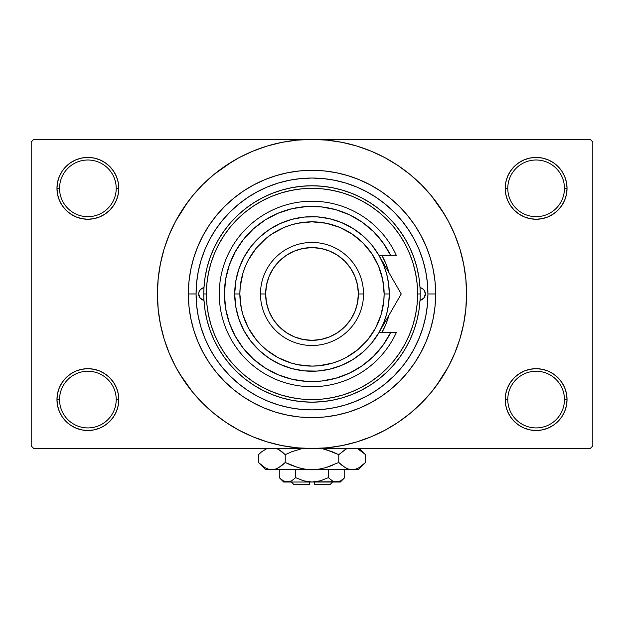 <?xml version="1.0" encoding="UTF-8"?>
<svg xmlns="http://www.w3.org/2000/svg" width="624" height="624" viewBox="0 0 624 624"><rect width="100%" height="100%" fill="white"/><g stroke="black" fill="none" stroke-linecap="round" stroke-linejoin="round"><path stroke-width="0.94" d="M564.463 399.586A28.337 28.337 0 0 0 536.125 371.249A28.337 28.337 0 0 0 507.788 399.586L505.214 399.586A30.911 30.911 0 0 1 536.125 368.675A30.911 30.911 0 0 1 567.037 399.586L564.463 399.586A28.337 28.337 0 0 1 536.125 427.924A28.337 28.337 0 0 1 507.788 399.586A28.337 28.337 0 0 1 536.125 371.249A28.337 28.337 0 0 1 564.463 399.586L567.037 399.586L566.444 393.557L564.689 387.761L561.826 382.411L557.981 377.731L553.301 373.885L547.958 371.03L542.155 369.268L536.125 368.675L530.096 369.268L524.293 371.03L518.95 373.885L514.262 377.731L510.424 382.411L507.562 387.761L505.807 393.557L505.214 399.586L505.807 405.623L507.562 411.419L510.424 416.762L514.262 421.45L518.95 425.295L524.293 428.15L530.096 429.913L536.125 430.505L542.155 429.913L547.958 428.15L553.301 425.295L557.981 421.45L561.826 416.762L564.689 411.419L566.444 405.623L567.037 399.586A30.911 30.911 0 0 1 536.125 430.505A30.911 30.911 0 0 1 505.214 399.586L507.788 399.586A28.337 28.337 0 0 0 536.125 427.924A28.337 28.337 0 0 0 564.463 399.586M116.212 399.586A28.337 28.337 0 0 0 87.875 371.249A28.337 28.337 0 0 0 59.537 399.586L56.963 399.586A30.911 30.911 0 0 1 87.875 368.675A30.911 30.911 0 0 1 118.786 399.586L116.212 399.586A28.337 28.337 0 0 1 87.875 427.924A28.337 28.337 0 0 1 59.537 399.586A28.337 28.337 0 0 1 87.875 371.249A28.337 28.337 0 0 1 116.212 399.586L118.786 399.586L118.193 393.557L116.438 387.761L113.576 382.411L109.738 377.731L105.05 373.885L99.707 371.03L93.904 369.268L87.875 368.675L81.845 369.268L76.042 371.03L70.699 373.885L66.019 377.731L62.174 382.411L59.311 387.761L57.556 393.557L56.963 399.586L57.556 405.623L59.311 411.419L62.174 416.762L66.019 421.45L70.699 425.295L76.042 428.15L81.845 429.913L87.875 430.505L93.904 429.913L99.707 428.15L105.05 425.295L109.738 421.45L113.576 416.762L116.438 411.419L118.193 405.623L118.786 399.586A30.911 30.911 0 0 1 87.875 430.505A30.911 30.911 0 0 1 56.963 399.586L59.537 399.586A28.337 28.337 0 0 0 87.875 427.924A28.337 28.337 0 0 0 116.212 399.586M116.212 188.347A28.337 28.337 0 0 0 87.875 160.009A28.337 28.337 0 0 0 59.537 188.347L56.963 188.347A30.911 30.911 0 0 1 87.875 157.427A30.911 30.911 0 0 1 118.786 188.347L116.212 188.347A28.337 28.337 0 0 1 87.875 216.684A28.337 28.337 0 0 1 59.537 188.347A28.337 28.337 0 0 1 87.875 160.009A28.337 28.337 0 0 1 116.212 188.347L118.786 188.347L118.193 182.317L116.438 176.514L113.576 171.171L109.738 166.483L105.05 162.638L99.707 159.783L93.904 158.028L87.875 157.427L81.845 158.028L76.042 159.783L70.699 162.638L66.019 166.483L62.174 171.171L59.311 176.514L57.556 182.317L56.963 188.347L57.556 194.376L59.311 200.171L62.174 205.522L66.019 210.202L70.699 214.048L76.042 216.902L81.845 218.665L87.875 219.258L93.904 218.665L99.707 216.902L105.05 214.048L109.738 210.202L113.576 205.522L116.438 200.171L118.193 194.376L118.786 188.347A30.911 30.911 0 0 1 87.875 219.258A30.911 30.911 0 0 1 56.963 188.347L59.537 188.347A28.337 28.337 0 0 0 87.875 216.684A28.337 28.337 0 0 0 116.212 188.347M564.463 188.347A28.337 28.337 0 0 0 536.125 160.009A28.337 28.337 0 0 0 507.788 188.347L505.214 188.347A30.911 30.911 0 0 1 536.125 157.427A30.911 30.911 0 0 1 567.037 188.347L564.463 188.347A28.337 28.337 0 0 1 536.125 216.684A28.337 28.337 0 0 1 507.788 188.347A28.337 28.337 0 0 1 536.125 160.009A28.337 28.337 0 0 1 564.463 188.347L567.037 188.347L566.444 182.317L564.689 176.514L561.826 171.171L557.981 166.483L553.301 162.638L547.958 159.783L542.155 158.028L536.125 157.427L530.096 158.028L524.293 159.783L518.95 162.638L514.262 166.483L510.424 171.171L507.562 176.514L505.807 182.317L505.214 188.347L505.807 194.376L507.562 200.171L510.424 205.522L514.262 210.202L518.95 214.048L524.293 216.902L530.096 218.665L536.125 219.258L542.155 218.665L547.958 216.902L553.301 214.048L557.981 210.202L561.826 205.522L564.689 200.171L566.444 194.376L567.037 188.347A30.911 30.911 0 0 1 536.125 219.258A30.911 30.911 0 0 1 505.214 188.347L507.788 188.347A28.337 28.337 0 0 0 536.125 216.684A28.337 28.337 0 0 0 564.463 188.347M420.763 253.843L423.501 262.244M435.653 293.966L427.924 293.966L435.653 293.966L435.061 306.088L433.282 318.092L430.334 329.862L426.239 341.289L421.052 352.256L414.812 362.669L407.589 372.411L399.438 381.404L390.445 389.555L380.702 396.786L370.289 403.018L359.323 408.213L347.896 412.3L336.125 415.249L324.121 417.027L312 417.62L299.879 417.027L287.875 415.249L276.104 412.3L264.677 408.213L253.711 403.018L243.298 396.786L233.555 389.555L224.562 381.404L216.411 372.411L209.188 362.669L202.948 352.256L197.761 341.289L193.666 329.862L190.718 318.092L188.939 306.088L188.347 293.966A123.653 123.653 0 0 1 312 170.313A123.653 123.653 0 0 1 435.653 293.966A123.653 123.653 0 0 1 312 417.62A123.653 123.653 0 0 1 188.347 293.966L188.939 281.845L190.718 269.841L193.666 258.071L197.761 246.644L202.948 235.677L209.188 225.272L216.411 215.522L224.562 206.528L233.555 198.377L243.298 191.155L253.711 184.915L264.677 179.728L276.104 175.633L287.875 172.684L299.879 170.906L312 170.313L324.121 170.906L336.125 172.684L347.896 175.633L359.323 179.728L370.289 184.915L380.702 191.155L390.445 198.377L399.438 206.528L407.589 215.522L414.812 225.272L421.052 235.677L426.239 246.644L430.334 258.071L433.282 269.841L435.061 281.845L435.653 293.966M196.076 293.927L188.347 293.966L196.076 293.966A115.924 115.924 0 0 1 312 178.043A115.924 115.924 0 0 1 427.924 293.966A115.924 115.924 0 0 1 312 409.89A115.924 115.924 0 0 1 196.076 293.966L196.63 305.331L198.299 316.586L201.068 327.616L204.898 338.333L209.765 348.613L215.608 358.371L222.386 367.513L230.03 375.937L238.454 383.581L247.595 390.359L257.353 396.209L267.634 401.068L278.351 404.898L289.38 407.667L300.635 409.336L312 409.89L323.365 409.336L334.62 407.667L345.649 404.898L356.366 401.068L366.647 396.209L376.405 390.359L385.546 383.581L393.97 375.937L401.614 367.513L408.392 358.371L414.235 348.613L419.102 338.333L422.932 327.616L425.701 316.586L427.37 305.331L427.924 293.966L427.206 281.089M436.153 386.045L448.321 366.834L454.802 353.122L459.911 338.84L463.601 324.121L465.824 309.114L466.573 293.966A154.573 154.573 0 0 1 312 448.539A154.573 154.573 0 0 1 157.427 293.966A154.573 154.573 0 0 1 312 139.402A154.573 154.573 0 0 1 466.573 293.966L465.824 278.819L463.601 263.812L459.911 249.101L454.802 234.819L448.321 221.107L440.521 208.096L431.48 195.913L421.294 184.673L410.054 174.486L397.87 165.446L389.282 160.111M179.423 373.433L192.52 392.028L202.706 403.26L213.946 413.447L226.13 422.487L239.14 430.287L252.853 436.769L267.134 441.878L281.845 445.567L296.852 447.79L312 448.539L590.226 448.539L592.8 445.957L592.8 141.976L592.8 445.957L590.226 448.539L33.774 448.539L31.2 445.957L31.2 141.976L33.774 139.402L312 139.402L33.774 139.402L31.2 141.976L31.2 445.957L33.774 448.539L312 448.539L327.148 447.79L342.155 445.567L356.866 441.878L371.147 436.769L384.86 430.287L397.87 422.487L410.054 413.447L421.294 403.26L431.48 392.028L440.521 379.844L445.864 371.249M590.226 139.402L312 139.402L590.226 139.402L592.8 141.976L590.226 139.402M419.695 251.059L418.361 247.861M395.78 213.845L393.806 211.832M367.567 192.223L363.597 190.156M216.941 227.604L214.258 231.629M206.107 246.784L204.266 251.16M202.082 257.135L200.702 261.526M427.206 306.852L427.37 305.331M322.842 409.383L323.989 409.274M299.965 409.266L301.174 409.383M355.657 401.357L368.183 395.366M371.327 393.565L380.312 387.629M383.518 385.203L393.97 375.937M394.134 375.773L403.237 365.485M405.662 362.279L411.598 353.293M413.4 350.158L419.39 337.623M391.466 426.543L397.87 422.487M444.577 214.5L431.48 195.913M232.534 161.39L213.946 174.486L202.706 184.673L192.52 195.913L183.479 208.096L178.136 216.684M187.847 201.887L175.679 221.107L169.198 234.819L164.089 249.101L160.399 263.812L158.176 278.819L157.427 293.966L158.176 309.114L160.399 324.121L164.089 338.84L169.198 353.122L175.679 366.834L183.479 379.844L192.52 392.028M226.13 422.487L234.718 427.83M514.262 166.483L510.424 171.171M507.562 200.171L508.381 201.973M116.438 176.514L113.576 171.171M93.904 158.028L87.875 157.427M99.707 216.902L101.182 216.247M109.738 210.202L113.576 205.522M116.438 387.761L115.619 385.96M109.738 421.45L113.576 416.762M524.293 371.03L522.818 371.686M514.262 377.731L510.424 382.411M507.562 411.419L510.424 416.762M530.096 429.913L536.125 430.505M397.87 165.446L384.86 157.646L371.147 151.164L356.866 146.055L342.155 142.366L327.148 140.143L312 139.402L296.852 140.143L281.845 142.366L267.134 146.055L252.853 151.164L239.14 157.646L226.13 165.446M203.931 287.633L200.538 289.411L199.142 291.502L198.65 293.966A6.443 6.443 0 0 0 203.986 300.316A6.443 6.443 0 0 1 198.65 293.966L199.04 291.759L200.164 289.825L201.88 288.382L203.986 287.625L205.07 277.454L207.106 267.439L210.077 257.657L213.954 248.204L218.712 239.156L224.305 230.599L230.669 222.604L237.767 215.249L245.528 208.595L253.882 202.706L262.751 197.629L272.064 193.409L281.736 190.086L291.673 187.699L301.79 186.248L312 185.773L322.21 186.248L332.327 187.699L342.264 190.086L351.936 193.409L361.249 197.629L370.118 202.706L378.472 208.595L386.233 215.249L393.331 222.604L399.695 230.599L405.288 239.156L410.046 248.204L413.923 257.657L416.894 267.439L418.93 277.454L420.014 287.625L422.12 288.382L423.836 289.825L424.96 291.759L425.35 293.966A6.443 6.443 0 0 1 420.014 300.316A6.443 6.443 0 0 0 425.35 293.974L423.836 298.116L420.014 300.316L418.93 310.479L416.894 320.494L413.923 330.275L410.046 339.729L405.288 348.777L399.695 357.334L393.331 365.329L386.233 372.684L378.472 379.337L370.118 385.234L361.249 390.312L351.936 394.524L342.264 397.847L332.327 400.241L322.21 401.684L312 402.168L301.79 401.684L291.673 400.241L281.736 397.847L272.064 394.524L262.751 390.312L253.882 385.234L245.528 379.337L237.767 372.684L230.669 365.329L224.305 357.334L218.712 348.777L213.954 339.729L210.077 330.275L207.106 320.494L205.07 310.479L203.986 300.316L200.164 298.116L198.65 293.966A6.443 6.443 0 0 1 203.986 287.625A6.443 6.443 0 0 0 198.65 293.959M381.888 332.608A79.864 79.864 0 0 0 388.994 315.182A79.864 79.864 0 0 1 381.888 332.608L385.78 324.527L388.424 317.148L385.78 324.527M203.798 293.966L206.38 293.966A105.62 105.62 0 0 1 312 188.347A105.62 105.62 0 0 1 417.62 293.966L420.202 293.966A108.202 108.202 0 0 0 312 185.773A108.202 108.202 0 0 0 203.798 293.966A108.202 108.202 0 0 1 312 185.773A108.202 108.202 0 0 1 420.202 293.966A108.202 108.202 0 0 1 312 402.168A108.202 108.202 0 0 1 203.798 293.966A108.202 108.202 0 0 0 312 402.168A108.202 108.202 0 0 0 420.202 293.966L417.62 293.966L417.113 283.616L415.592 273.359L413.072 263.305L409.586 253.547L405.148 244.179L399.82 235.287L393.65 226.964L386.685 219.281L379.002 212.324L370.679 206.146L361.787 200.819L352.42 196.388L342.662 192.894L332.608 190.375L322.351 188.854L312 188.347L301.649 188.854L291.392 190.375L281.338 192.894L271.58 196.388L262.213 200.819L253.321 206.146L244.998 212.324L237.315 219.281L230.35 226.964L224.18 235.287L218.852 244.179L214.414 253.547L210.928 263.305L208.408 273.359L206.887 283.616L206.38 293.966L206.887 304.317L208.408 314.574L210.928 324.628L214.414 334.386L218.852 343.754L224.18 352.646L230.35 360.976L237.315 368.651L244.998 375.617L253.321 381.787L262.213 387.114L271.58 391.552L281.338 395.039L291.392 397.558L301.649 399.079L312 399.586L322.351 399.079L332.608 397.558L342.662 395.039L352.42 391.552L361.787 387.114L370.679 381.787L379.002 375.617L386.685 368.651L393.65 360.976L399.82 352.646L405.148 343.754L409.586 334.386L413.072 324.628L415.592 314.574L417.113 304.317L417.62 293.966A105.62 105.62 0 0 1 312 399.586A105.62 105.62 0 0 1 206.38 293.966L203.798 293.966M427.37 282.602L425.701 271.354L422.932 260.317L419.102 249.6L414.235 239.32L408.392 229.562L401.614 220.42L393.97 211.996L385.546 204.352L376.405 197.574L366.647 191.732L356.366 186.865L345.649 183.035L334.62 180.266L323.365 178.597L312 178.043L300.635 178.597L289.38 180.266L278.351 183.035L267.634 186.865L257.353 191.732L247.595 197.574L238.454 204.352L230.03 211.996L222.386 220.42L215.608 229.562L209.765 239.32L204.898 249.6L201.068 260.317L198.299 271.354L196.63 282.602L196.076 293.966M422.861 260.083L422.074 257.603M421.528 255.98L421.13 254.865M420.568 253.321L420.311 252.65M419.702 251.082L419.102 249.6M278.351 183.035L267.634 186.865M201.068 327.616L204.898 338.333M345.649 404.898L346.351 404.687M346.694 404.578L347.334 404.375M347.942 404.18L348.426 404.024M354.229 401.926L356.366 401.068M382.426 256.308A79.864 79.864 0 0 0 381.888 255.325L385.78 263.406L388.994 272.75A79.864 79.864 0 0 0 382.434 256.331M388.994 315.182L388.424 317.148M381.888 255.325A79.864 79.864 0 0 1 388.994 272.75M425.35 293.959A6.443 6.443 0 0 0 420.014 287.625A6.443 6.443 0 0 1 425.35 293.966L424.265 290.386L422.237 288.452M420.069 300.3L423.735 298.241M423.462 298.522L424.928 296.26M424.858 296.431L425.35 293.966M422.487 288.616L420.069 287.633M198.65 293.966L199.735 297.547L201.763 299.481M201.513 299.325L203.931 300.3M378.955 255.364L383.401 264.389L386.654 273.967L388.619 283.881L389.282 293.966L384.134 293.966A72.134 72.134 0 0 1 312 366.101A72.134 72.134 0 0 1 239.866 293.966L234.718 293.966A77.282 77.282 0 0 0 312 371.249A77.282 77.282 0 0 0 389.282 293.966A77.282 77.282 0 0 1 312 371.249A77.282 77.282 0 0 1 234.718 293.966L235.747 281.377L238.82 269.123L243.844 257.533L250.684 246.917L259.171 237.557L269.061 229.71L280.106 223.571L292.001 219.313L304.426 217.058L317.054 216.848L329.55 218.704L341.578 222.565L352.81 228.337L362.957 235.864L371.74 244.936L378.932 255.325L390.601 255.325L383.05 242.744L373.495 231.598L362.216 222.199L349.526 214.82L335.774 209.664L321.368 206.879L306.688 206.536L292.165 208.65L278.195 213.166L265.177 219.944L253.469 228.805L243.407 239.491L235.279 251.714L229.297 265.122L225.638 279.341L224.414 293.966L225.638 308.591L229.297 322.811L235.279 336.219L243.407 348.442L253.469 359.128L265.177 367.988L278.195 374.767L292.165 379.283L306.688 381.397L321.368 381.053L335.774 378.269L349.526 373.113L362.216 365.734L373.495 356.343L383.05 345.197L390.601 332.608L378.932 332.608L371.74 342.997L362.957 352.069L352.81 359.596L341.578 365.368L329.55 369.229L317.054 371.085L304.426 370.882L292.001 368.62L280.106 364.361L269.061 358.223L259.171 350.376L250.684 341.016L243.844 330.4L238.82 318.809L235.747 306.556L234.718 293.966A77.282 77.282 0 0 1 312 216.684A77.282 77.282 0 0 1 389.282 293.966L388.619 304.052L386.654 313.973L383.401 323.544L379.025 332.452M363.527 293.966L358.371 293.966A46.371 46.371 0 0 1 312 340.337A46.371 46.371 0 0 1 265.629 293.966L260.473 293.966A51.527 51.527 0 0 0 312 345.493A51.527 51.527 0 0 0 363.527 293.966A51.527 51.527 0 0 1 312 345.493A51.527 51.527 0 0 1 260.473 293.966A51.527 51.527 0 0 1 312 242.447A51.527 51.527 0 0 1 363.527 293.966A51.527 51.527 0 0 0 312 242.447A51.527 51.527 0 0 0 260.473 293.966L265.629 293.966L266.518 303.014L269.162 311.711L273.445 319.73L279.209 326.758L286.237 332.522L294.255 336.804L302.952 339.448L312 340.337L321.048 339.448L329.745 336.804L337.763 332.522L344.791 326.758L350.555 319.73L354.838 311.711L357.482 303.014L358.371 293.966L357.482 284.918L354.838 276.221L350.555 268.203L344.791 261.175L337.763 255.411L329.745 251.129L321.048 248.485L312 247.595L302.952 248.485L294.255 251.129L286.237 255.411L279.209 261.175L273.445 268.203L269.162 276.221L266.518 284.918L265.629 293.966A46.371 46.371 0 0 1 312 247.595A46.371 46.371 0 0 1 358.371 293.966L363.527 293.966M390.382 275.161L378.932 255.325L390.601 255.325A87.586 87.586 0 0 0 257.205 225.638A87.586 87.586 0 0 0 257.205 362.302A87.586 87.586 0 0 0 390.601 332.608L396.31 332.608A92.742 92.742 0 0 1 254.639 366.842A92.742 92.742 0 0 1 254.639 221.091A92.742 92.742 0 0 1 396.31 255.325L390.601 255.325L396.31 255.325A92.742 92.742 0 0 0 254.639 221.091A92.742 92.742 0 0 0 254.639 366.842A92.742 92.742 0 0 0 396.31 332.608L378.932 332.608L388.409 316.189M353.785 216.988L347.568 213.923M326.407 207.574L319.582 206.708M311.922 206.38L305.081 206.653M283.327 211.201L277.04 213.658M247.112 235.131L242.962 240.061M235.014 335.743L238.173 341.094M264.264 367.403L270.005 370.828M290.768 378.94L297.43 380.336M305.081 381.28L311.922 381.553M347.568 374.01L353.785 370.952M384.134 293.966L382.746 279.895L378.643 266.362L371.974 253.89L363.004 242.962L352.076 233.992L339.604 227.323L326.071 223.22L312 221.832L297.929 223.22L291.065 224.944L284.396 227.323L271.924 233.992L266.237 238.204L256.238 248.204L248.383 259.966L245.357 266.362L242.97 273.031L240.217 286.9L239.866 293.966L241.254 308.038L242.97 314.909L248.383 327.967L256.238 339.729L260.996 344.971L266.237 349.729L278 357.583L291.065 362.996L297.929 364.712L312 366.101L319.067 365.75L332.935 362.996L339.604 360.61L346 357.583L357.763 349.729L367.762 339.729L375.617 327.967L381.03 314.909L383.783 301.041L384.134 293.966L389.282 293.966A77.282 77.282 0 0 0 312 216.684A77.282 77.282 0 0 0 234.718 293.966L239.866 293.966A72.134 72.134 0 0 1 312 221.832A72.134 72.134 0 0 1 384.134 293.966M390.601 255.325L396.31 255.325M390.413 312.725L401.24 293.966L384.704 265.325M398.689 289.544L390.39 275.168M388.682 315.713L401.24 293.966L378.932 255.325M390.398 312.741L388.198 316.555M397.933 299.699L401.24 293.966L395.928 284.762M384.758 322.507L395.928 303.17M330.034 484.598L314.574 484.598L330.034 484.598L332.608 482.024M314.574 482.024L314.574 484.598L314.574 482.024M343.871 478.46L344.721 477.641L344.721 469.661L344.721 477.641L340.766 480.792L338.692 481.705L334.425 481.712L332.342 480.808L328.364 477.641L320.416 480.8L328.364 477.641L320.416 480.8L316.274 481.705L320.424 480.8L312 482.024L307.726 481.705L303.576 480.8L295.636 477.641L295.636 469.661L295.636 477.641L291.689 480.792L287.461 482.024L283.257 480.808L279.279 477.641L279.279 469.661L279.279 477.641L283.234 480.792L279.279 477.641L283.257 480.808L285.355 481.712M291.229 481.042L287.461 482.024L283.663 482.024L289.591 481.705M307.733 481.705L309.426 481.907M340.743 480.808L336.539 482.024L334.425 481.712L332.342 480.808L328.364 477.641L332.335 480.8L328.364 477.641L328.364 469.661L328.364 477.641L332.311 480.792M334.394 481.705L333.255 481.276M364.837 463.18L365.547 462.485L365.547 454.678L365.547 462.485L359.073 467.641L355.672 469.131L352.154 469.661L358.371 469.661L265.629 469.661L271.846 469.661L268.375 469.147L264.966 467.665L258.453 462.485L258.453 454.678L261.643 451.792L266.924 448.539L261.651 451.784L258.453 454.678L258.453 462.485L259.1 463.125M277.259 448.75L282.032 451.784L285.23 454.678L285.23 462.485L278.756 467.641L275.363 469.131L271.846 469.661L275.332 469.139M268.328 469.131L271.846 469.661L275.309 469.147L271.846 469.661L312 469.661L305.027 469.139L298.217 467.657L305.003 469.139L312 469.661L318.973 469.139L325.783 467.657L318.997 469.139L312 469.661L352.154 469.661L348.691 469.147L345.283 467.665L338.77 462.485L338.77 454.678L338.77 462.485L341.96 465.371L338.77 462.485L325.767 467.657L332.389 465.371L325.767 467.657L318.973 469.139L325.783 467.657L318.997 469.139L312 469.661L305.003 469.139L312 469.661L305.003 469.139L298.217 467.657L285.23 462.485L291.603 465.371L285.23 462.485L278.756 467.641L275.363 469.131L271.846 469.661L268.375 469.147L264.966 467.665L258.453 462.485L265.629 469.661M277.072 468.499L282.04 465.371L285.23 462.485L285.23 454.678L278.741 449.514L282.032 451.784L276.76 448.539M302.172 448.539L291.603 451.792L302.172 448.539L291.603 451.792L302.172 448.539L291.611 451.792L285.23 454.678L282.04 451.792L285.23 454.678L291.603 451.792L285.23 454.678L282.04 451.792L277.329 448.789M321.828 448.539L332.389 451.792L338.77 454.678L332.397 451.792L338.77 454.678L345.985 449.116M348.637 469.131L346.741 468.413M358.371 469.661L365.547 462.485L359.073 467.641L355.672 469.131L352.154 469.661L355.625 469.147L352.154 469.661L348.691 469.147L345.244 467.641L346.671 468.382M357.7 448.812L364.853 453.999M338.77 462.485L325.783 467.657L338.77 462.485L345.244 467.641L338.77 462.485M359.034 467.665L357.7 468.351L359.034 467.665M351.967 469.661L348.668 469.139M298.217 467.657L285.23 462.485L291.603 465.371L300.573 468.273M259.405 463.406L261.542 465.286M325.783 449.506L338.77 454.678L345.244 449.522L338.77 454.678L332.397 451.792L323.427 448.89M359.174 449.584L365.547 454.678L359.401 448.539M364.611 453.773L362.872 452.213M346.671 448.789L345.283 449.498L346.671 448.789M259.405 453.757L258.453 454.678M264.966 449.498L266.3 448.812L264.966 449.498M314.574 481.907L338.699 481.697M303.685 480.831L312 482.024L287.461 482.024L340.337 482.024L344.721 477.641L340.766 480.792L344.159 478.195M339.963 481.213L340.634 480.862L339.963 481.213M320.416 480.8L328.364 477.641M316.274 481.705L317.647 481.471L316.274 481.705M291.658 480.808L295.636 477.641L291.689 480.792M295.62 477.664L303.576 480.8M285.34 481.712L289.575 481.712L285.308 481.705M309.426 484.598L293.966 484.598L309.426 484.598L309.426 482.024L309.426 484.598M290.683 481.299L289.606 481.705M277.118 468.476L275.363 469.131M352.162 469.661L355.625 469.147M266.3 468.351L264.857 467.602M312 469.661L311.61 469.661M336.539 482.024L334.409 481.705M333.185 481.244L332.342 480.808M284.037 481.213L283.366 480.862M307.726 481.705L306.353 481.471M283.663 482.024L279.279 477.641M293.966 484.598L291.392 482.024"/></g></svg>

